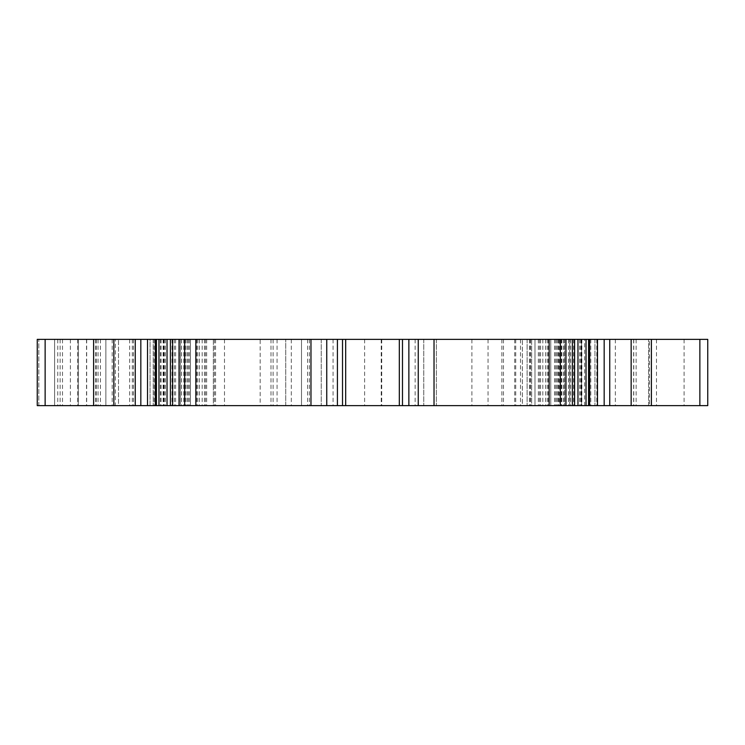 <?xml version="1.0" encoding="UTF-8"?>
<svg xmlns="http://www.w3.org/2000/svg" width="745" height="745" viewBox="0 0 745 745"><rect width="100%" height="100%" fill="white"/><g stroke="black" fill="none" stroke-linecap="round" stroke-linejoin="round"><path stroke-width="0.56" stroke-dasharray="3.73 2.79" d="M150.052 339.366L93.609 339.366L150.052 339.366L150.052 405.634L93.609 405.634L150.052 405.634L150.052 339.366M45.138 339.366L45.138 405.634L37.25 405.634L37.25 339.366L707.75 339.366L707.75 405.634L633.632 405.634L648.588 405.634L648.588 339.366L648.588 405.634L581.538 405.634L581.538 339.366L581.538 405.634L550.779 405.634L568.742 405.634L550.779 405.634L550.779 339.366L550.779 405.634L550.779 339.366L550.779 405.634L569.702 405.634L569.702 339.366L569.702 405.634L522.375 405.634L522.375 339.366L522.375 405.634L301.502 405.634L527.106 405.634L301.502 405.634L301.502 339.366L534.994 339.366L301.502 339.366L301.502 405.634L273.108 405.634L285.726 405.634L285.726 339.366L285.726 405.634L260.173 405.634L260.173 339.366M651.391 339.366L594.948 339.366L651.391 339.366M609.755 339.366L615.333 339.366L609.755 339.366M589.668 339.366L590.785 339.366L589.668 339.366M588.559 339.366L570.707 339.366L588.559 339.366M586.036 339.366L581.305 339.366L586.036 339.366M565.958 339.366L545.61 339.366L565.958 339.366M560.324 339.366L520.504 339.366L560.324 339.366M418.252 339.366L423.775 339.366L418.252 339.366L418.252 405.634L423.775 405.634L418.252 405.634M326.748 339.366L321.225 339.366L326.748 339.366L326.748 405.634L321.225 405.634L326.748 405.634M184.676 339.366L224.496 339.366L184.676 339.366M179.042 339.366L199.39 339.366L179.042 339.366M158.964 339.366L163.695 339.366L158.964 339.366M156.441 339.366L174.293 339.366L156.441 339.366M155.333 339.366L154.215 339.366L155.333 339.366M135.245 339.366L129.667 339.366L135.245 339.366M129.667 339.366L129.667 405.634L135.245 405.634L129.667 405.634M154.215 339.366L154.215 405.634L155.333 405.634L154.215 405.634M163.136 339.366L163.136 405.634L156.441 405.634L174.293 405.634L163.136 405.634M174.293 339.366L174.293 405.634M165.371 339.366L165.371 405.634M164.254 339.366L164.254 405.634M163.695 339.366L163.695 405.634L158.964 405.634L163.695 405.634M180.43 339.366L180.43 405.634L179.042 405.634L199.39 405.634L179.312 405.634L180.43 405.634L180.43 339.366M179.312 339.366L179.312 405.634M188.234 339.366L188.234 405.634M199.39 339.366L199.39 405.634M190.469 339.366L190.469 405.634L184.676 405.634L213.34 405.634L190.469 405.634L190.469 339.366M189.351 339.366L189.351 405.634M181.547 339.366L181.547 405.634M183.773 339.366L183.773 405.634M197.723 339.366L197.723 405.634M205.527 339.366L205.527 405.634M204.409 339.366L204.409 405.634M213.34 339.366L213.34 405.634L206.644 405.634L224.496 405.634L213.34 405.634L213.34 339.366M224.496 339.366L224.496 405.634M215.566 339.366L215.566 405.634M214.458 339.366L214.458 405.634M206.644 339.366L206.644 405.634M202.184 339.366L202.184 405.634M196.606 339.366L196.606 405.634M321.225 339.366L321.225 405.634L321.225 339.366M342.523 339.366L342.523 405.634M402.477 339.366L402.477 405.634M423.775 339.366L423.775 405.634L423.775 339.366M559.271 405.634L531.66 405.634L559.271 405.634L559.271 339.366M548.394 339.366L548.394 405.634M542.816 339.366L542.816 405.634M531.66 339.366L531.66 405.634L520.504 405.634L538.356 405.634L531.66 405.634L531.66 339.366M538.356 339.366L538.356 405.634M530.542 339.366L530.542 405.634M529.434 339.366L529.434 405.634M520.504 339.366L520.504 405.634M540.591 339.366L540.591 405.634M539.473 339.366L539.473 405.634M547.277 339.366L547.277 405.634M554.531 339.366L554.531 405.634L565.958 405.634L545.61 405.634L554.531 405.634L554.531 339.366M561.227 339.366L561.227 405.634M563.453 339.366L563.453 405.634M555.649 339.366L555.649 405.634M545.61 339.366L545.61 405.634M556.766 339.366L556.766 405.634M565.688 339.366L565.688 405.634M564.57 339.366L564.57 405.634L564.57 339.366M584.648 405.634L581.305 405.634L584.648 405.634L584.648 339.366M581.305 339.366L581.305 405.634M580.746 339.366L580.746 405.634L588.559 405.634L570.707 405.634L580.746 405.634M579.629 339.366L579.629 405.634M570.707 339.366L570.707 405.634M581.864 339.366L581.864 405.634M590.785 339.366L590.785 405.634L589.668 405.634L590.785 405.634M615.333 339.366L615.333 405.634L609.755 405.634L615.333 405.634M649.491 405.634L594.948 405.634L649.491 405.634L649.491 339.366M594.948 339.366L594.948 405.634L594.948 339.366M175.606 339.366L175.606 405.634L260.173 405.634M172.002 339.366L172.002 405.634L175.606 405.634M96.412 339.366L96.412 405.634L118.502 405.634L118.502 339.366L118.502 405.634L105.874 405.634L105.874 339.366L105.874 405.634L172.002 405.634M98.07 339.366L98.07 405.634L96.412 405.634M112.188 339.366L112.188 405.634L161.097 405.634L78.272 405.634L78.272 339.366L78.272 405.634L54.608 405.634L54.608 339.366L54.608 405.634L57.756 405.634L38.824 405.634L38.824 339.366L38.824 405.634L115.345 405.634L115.345 339.366L115.345 405.634L98.07 405.634M60.122 339.366L60.122 405.634L112.188 405.634M45.138 405.634L60.122 405.634M534.994 405.634L527.106 405.634L534.994 405.634L534.994 339.366L534.994 405.634M364.612 339.366L364.612 405.634M471.892 339.366L471.892 405.634M333.062 339.366L333.062 405.634M301.502 339.366L301.502 405.634L301.502 339.366M415.142 339.366L415.142 405.634M436.384 339.366L436.384 405.634L436.402 339.366M503.443 339.366L503.443 405.634M95.509 339.366L95.509 405.634M160.352 339.366L160.352 405.634M187.125 339.366L187.125 405.634M185.728 339.366L185.728 405.634M557.875 339.366L557.875 405.634M684.087 339.366L684.087 405.634M656.475 339.366L656.475 405.634M633.753 339.366L633.753 405.634M636.128 339.366L636.128 405.634M596.792 339.366L596.792 405.634M589.062 339.366L589.062 405.634M573.65 339.366L573.65 405.634M558.666 339.366L558.666 405.634M568.649 339.366L568.649 405.634M564.403 339.366L564.403 405.634M561.814 339.366L561.814 405.634M530.263 339.366L530.263 405.634M514.73 339.366L514.73 405.634M488.04 339.366L488.04 405.634M381.244 339.366L381.244 405.634M307.592 339.366L307.592 405.634M291.314 339.366L291.314 405.634M273.117 339.366L273.117 405.634M277.056 339.366L277.056 405.634M270.994 339.366L270.994 405.634M132.293 339.366L132.293 405.634M100.435 339.366L100.435 405.634M86.522 339.366L86.522 405.634M54.608 339.366L54.608 405.634M62.496 339.366L62.496 405.634M70.384 339.366L70.384 405.634M133.485 339.366L133.485 405.634M153.209 339.366L153.209 405.634L153.209 339.366M86.671 339.366L86.671 405.634M77.75 339.366L77.75 405.634M309.399 339.366L309.399 405.634M311.01 339.366L311.01 405.634M381.729 339.366L381.729 405.634M501.879 339.366L501.879 405.634M515.717 339.366L515.717 405.634M527.106 339.366L527.106 405.634L527.106 339.366M633.632 339.366L633.632 405.634M568.742 339.366L568.742 405.634M273.108 339.366L273.108 405.634M57.756 339.366L57.756 405.634M161.097 339.366L161.097 405.634"/><path stroke-width="1.12" d="M93.609 339.366L37.25 339.366L37.25 405.634L135.245 405.634L135.245 339.366L93.609 339.366L93.609 405.634M699.862 339.366L699.862 405.634L707.75 405.634L707.75 339.366L135.245 339.366M140.824 339.366L140.824 405.634L135.245 405.634M147.519 339.366L147.519 405.634L140.824 405.634M155.333 339.366L155.333 405.634L147.519 405.634M156.441 339.366L156.441 405.634L155.333 405.634M170.391 339.366L170.391 405.634L156.441 405.634M172.617 339.366L172.617 405.634L170.391 405.634M326.748 339.366L326.748 405.634L172.617 405.634M342.523 339.366L342.523 405.634L326.748 405.634M345.68 339.366L345.68 405.634L342.523 405.634M399.32 339.366L399.32 405.634L345.68 405.634M402.477 339.366L402.477 405.634L399.32 405.634M418.252 339.366L418.252 405.634L402.477 405.634M572.384 339.366L572.384 405.634L418.252 405.634M574.609 339.366L574.609 405.634L572.384 405.634M588.559 339.366L588.559 405.634L574.609 405.634M589.668 339.366L589.668 405.634L588.559 405.634M597.481 339.366L597.481 405.634L589.668 405.634M604.176 339.366L604.176 405.634L597.481 405.634M609.755 339.366L609.755 405.634L604.176 405.634M699.862 405.634L609.755 405.634M113.845 339.366L113.845 405.634M167.038 339.366L167.038 405.634M195.861 339.366L195.861 405.634M310.972 339.366L310.972 405.634M337.42 339.366L337.42 405.634M408.865 339.366L408.865 405.634M434.028 339.366L434.028 405.634M549.139 339.366L549.139 405.634M577.962 339.366L577.962 405.634M631.155 339.366L631.155 405.634M45.138 339.366L45.138 405.634M158.964 339.366L158.964 405.634M179.042 339.366L179.042 405.634M184.676 339.366L184.676 405.634M560.324 339.366L560.324 405.634M565.958 339.366L565.958 405.634M586.036 339.366L586.036 405.634M651.391 339.366L651.391 405.634"/></g></svg>
